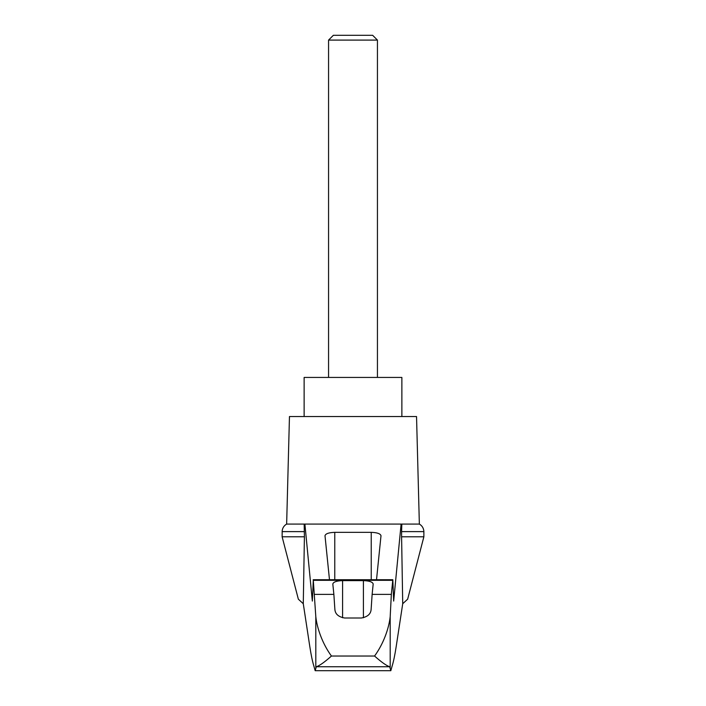 <?xml version="1.0" encoding="UTF-8"?>
<svg xmlns="http://www.w3.org/2000/svg" width="706" height="706" viewBox="0 0 706 706"><rect width="100%" height="100%" fill="white"/><g stroke="black" fill="none" stroke-linecap="round" stroke-linejoin="round"><path stroke-width="1.06" d="M423.874 536.781L423.874 531.618L401.59 531.618L401.59 536.781L423.874 536.781L407.653 599.182L402.72 603.727L396.19 646.581C394.875 655.097 393.542 661.513 392.201 665.811L390.824 670.7L389.703 666.746L316.297 666.746L315.176 670.7L313.799 665.811C312.458 661.513 311.125 655.097 309.81 646.581L303.28 603.727L298.347 599.182L282.126 536.781L282.188 530.744C282.603 527.806 284.086 525.582 286.645 524.073L304.895 524.073L312.334 601.08L313.296 580.314L315.811 616.7C317.082 628.481 322.58 643.934 331.441 656.033L374.559 656.033C383.429 643.898 388.891 628.561 390.189 616.7L391.345 594.373L372.133 594.373L371.118 609.525C370.738 614.088 367.482 616.912 361.348 618.006L344.652 618.006C338.545 616.938 335.288 614.114 334.882 609.525L333.867 594.373L314.655 594.373M303.28 603.727L304.41 536.781L282.126 536.781M401.59 536.781L402.72 603.727M304.171 524.073L304.41 536.781M391.345 594.373L392.818 579.723L393.666 601.08L401.105 524.073L304.895 524.073M363.652 524.073L342.348 524.073M329.481 579.723L324.998 535.713C325.59 533.674 328.846 532.553 334.768 532.342L371.232 532.342C377.154 532.553 380.41 533.674 381.002 535.713L376.519 579.723M333.867 594.373L332.817 583.994C333.409 581.947 336.665 580.826 342.595 580.623L363.405 580.623C369.335 580.826 372.591 581.947 373.183 583.994L372.133 594.373M389.703 666.746C386.456 665.705 381.408 662.14 374.559 656.033M390.824 670.7L315.176 670.7M377.436 40.092L372.644 35.3L333.356 35.3L328.564 40.092L377.436 40.092L377.436 377.436M328.564 40.092L328.564 377.436M401.873 416.54L401.873 377.436L304.127 377.436L304.127 416.54M304.41 531.618L282.126 531.618M316.297 666.746C319.544 665.705 324.592 662.14 331.441 656.033M401.59 531.618L401.829 524.073L401.105 524.073M423.874 531.618L423.812 530.744C423.397 527.806 421.914 525.582 419.355 524.073L401.829 524.073M419.355 524.073L416.54 416.54L289.46 416.54L286.645 524.073M315.811 667.47L315.811 616.7M392.704 580.314L313.296 580.314M390.189 667.47L390.189 616.7M334.768 532.342L334.768 579.723M371.232 532.342L371.232 579.723M342.595 580.623L342.595 617.776M363.405 580.623L363.405 617.776M313.182 579.723L392.818 579.723"/></g></svg>
